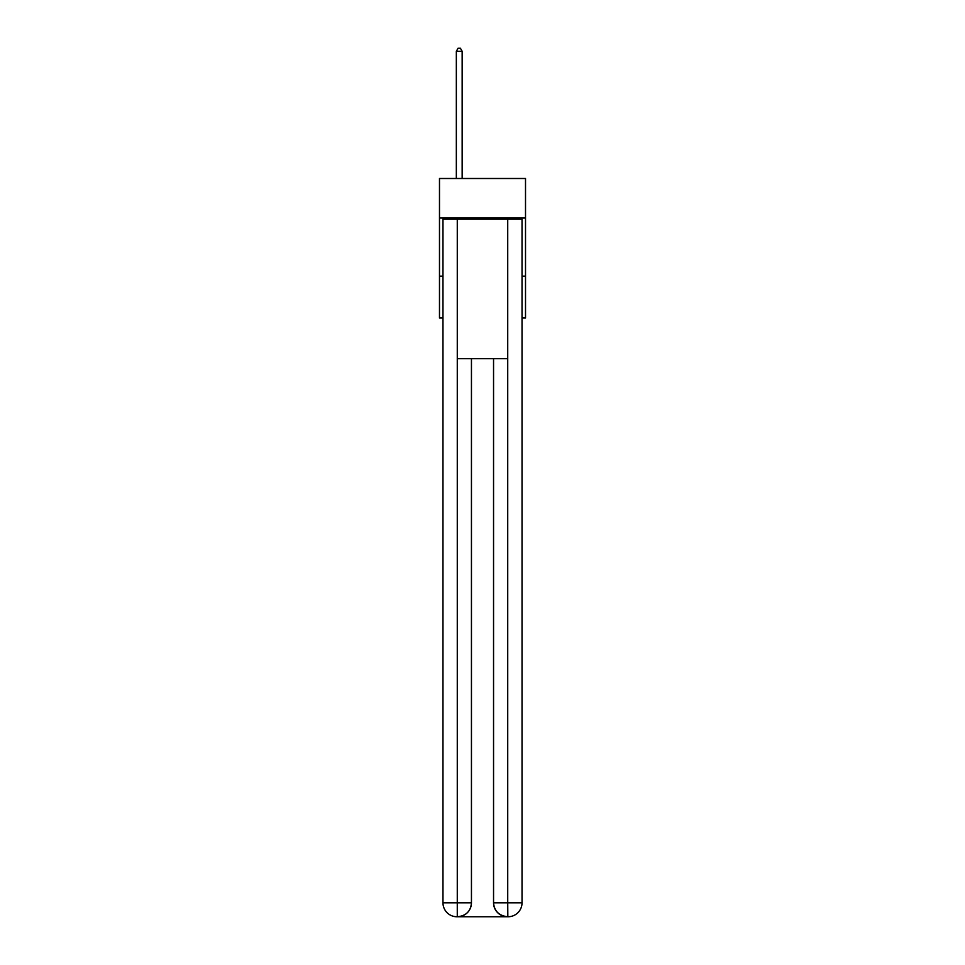 <?xml version="1.0" encoding="UTF-8"?>
<svg xmlns="http://www.w3.org/2000/svg" width="965" height="965" viewBox="0 0 965 965"><rect width="100%" height="100%" fill="white"/><g stroke="black" fill="none" stroke-linecap="round" stroke-linejoin="round"><path stroke-width="1.45" d="M525.515 218.03L525.515 178.501L439.485 178.501L439.485 218.03L525.515 218.03L525.515 318.016L522.029 318.016M442.971 276.159L439.485 276.159L439.485 218.03M525.515 276.159L522.029 276.159M439.485 276.159L439.485 318.016L442.971 318.016M456.928 916.75A13.956 13.956 0 0 1 442.971 902.794L471.451 902.794L471.451 358.703L471.451 902.794A13.956 13.956 0 0 1 457.506 916.75L456.928 916.75A13.956 13.956 0 0 1 442.971 902.794L442.971 219.2L457.277 219.2L457.277 358.703L507.723 358.703L507.723 219.2L457.277 219.2M507.723 219.2L522.029 219.2L522.029 902.794A13.956 13.956 0 0 1 508.072 916.75L507.494 916.75A13.956 13.956 0 0 1 493.549 902.794L493.549 358.703L493.549 902.794C494.249 911.02 498.905 915.676 507.494 916.75L457.506 916.75C466.131 915.845 470.787 911.201 471.451 902.794M493.549 902.794L507.723 902.794L507.831 916.75M457.277 358.703L457.277 916.75M462.151 178.501L462.151 51.278L456.336 51.278L456.336 178.501M456.336 51.278L458.086 48.25L460.414 48.25L462.151 51.278M507.723 358.703L507.723 902.794L522.029 902.794"/></g></svg>
